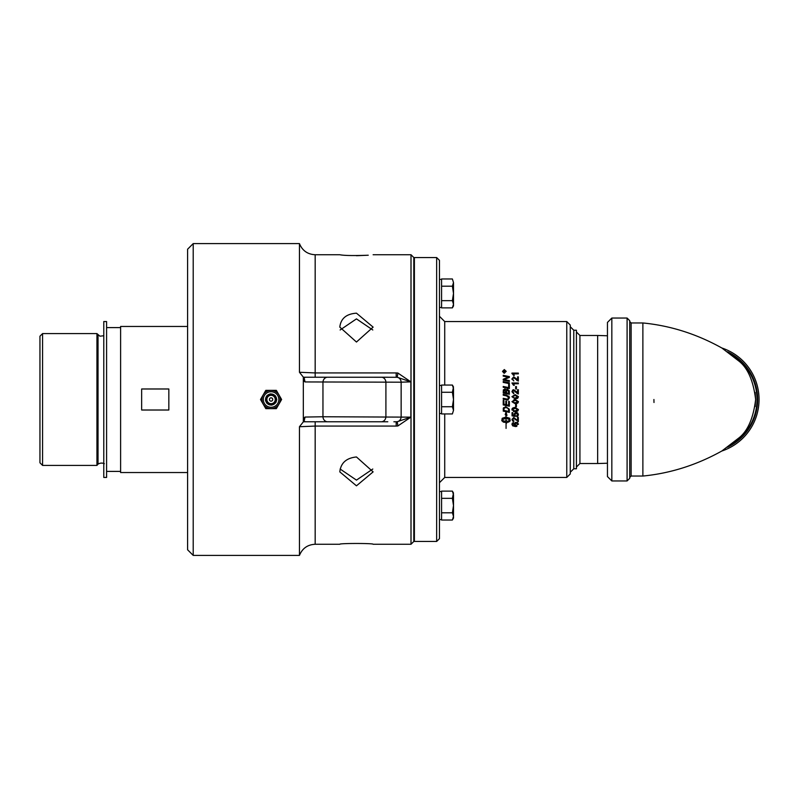 <?xml version="1.0" encoding="UTF-8"?>
<svg xmlns="http://www.w3.org/2000/svg" width="799" height="799" viewBox="0 0 799 799"><rect width="100%" height="100%" fill="white"/><g stroke="black" fill="none" stroke-linecap="round" stroke-linejoin="round"><path stroke-width="1.2" d="M452.384 307.875L453.502 304.259L452.384 300.654L453.502 293.423L453.502 305.937L452.384 307.875L441.567 307.875L441.567 286.202L452.384 286.202L453.502 282.586L453.502 293.423L452.384 286.202M441.567 286.202L441.567 278.971L452.384 278.971L453.502 282.586L452.384 278.971M441.567 413.532L439.46 413.532M452.384 413.952L453.502 410.336L452.384 413.952L441.567 413.952L441.567 406.731L452.384 406.731L453.502 399.5L453.502 410.336L452.384 406.731M441.567 406.731L441.567 385.048L452.384 385.048L453.502 388.664L453.502 399.5L452.384 392.269L453.502 386.986L452.384 385.048M453.502 518.092L452.384 520.029L441.567 520.029L441.567 491.125L452.384 491.125L453.502 494.741L453.502 518.092L452.384 520.029L453.502 516.414L452.384 512.798L453.502 505.577L452.384 498.346L453.502 493.063L452.384 491.125M513.547 375.42L511.939 373.073L518.341 373.073L518.341 373.862L513.357 373.862L514.296 375.42L511.939 373.582M513.357 373.862L514.296 375.42M503.22 409.248L503.32 408.229L505.727 406.661L509.263 409.158L509.363 412.384L503.22 411.095L503.54 407.7M509.263 409.158L509.363 410.167L509.263 409.158M505.967 407.5L507.824 408.189L505.697 407.49L504.019 408.419L503.919 410.426L508.663 411.415L508.544 409.278L507.455 407.939M508.663 410.446L508.544 409.278L508.663 410.446M505.697 407.49L504.019 408.419L503.919 409.338M509.363 412.384L503.22 411.095M509.363 406.202L503.22 404.913L503.22 400.459L503.919 400.599L503.919 404.244L505.837 404.644L505.837 401.078L506.536 401.218L506.536 404.793L508.663 405.233L508.663 401.348L509.363 401.498L509.363 406.202L503.22 404.913M507.755 421.512L506.556 423.12L506.556 422.521L503.779 422.232L501.812 420.773L502.201 418.276L505.927 417.098L505.927 414.981L505.188 414.711L505.997 412.054L506.995 415.37L506.067 415.031L506.067 417.098L509.792 418.276L510.022 421.093L508.374 422.182L508.374 420.993L510.072 419.815L507.395 418.396L506.067 418.286L506.067 421.273L505.927 418.286L501.922 419.815L503.779 421.053L507.025 421.083M505.927 418.286L501.922 419.815M506.556 420.753L508.074 421.682L506.556 423.12M506.556 422.521L503.2 422.012L501.752 420.414M510.072 419.815L506.067 418.286L506.067 421.273M510.241 420.414L508.374 422.182M506.995 415.37L506.067 415.031L506.067 417.098M505.927 414.981L505.188 414.711M509.303 390.671L509.363 394.287L503.22 392.998L503.42 389.722M504.688 388.923L503.22 391.041L504.688 388.923L506.167 390.062L507.425 389.063L509.363 391.24M506.546 391.25L506.546 392.878L508.663 393.318L508.623 391.091L507.425 389.902L506.546 391.25L506.876 390.072M508.663 391.87L507.425 389.902M503.919 390.961L503.919 392.329L505.847 392.738L504.728 389.692L503.919 390.961L504.588 389.702M507.095 389.103L506.167 390.062M504.898 388.933L505.417 389.103M506.546 392.878L508.663 393.318M505.278 389.822L504.728 389.692M503.919 392.329L505.847 392.738M506.067 422.641L506.067 428.404M509.363 383.66L503.22 382.381L503.22 381.562L509.363 382.841L509.363 383.66M503.22 381.562L509.363 382.841M508.134 399.969L503.22 399.15L503.22 398.321L507.695 399.2L508.753 397.463M508.803 396.054L509.462 397.792L507.685 400.019L506.576 399.85M503.22 398.321L507.695 399.2L508.783 397.842L506.606 395.904L503.22 395.195L503.22 394.376L506.826 395.125L509.462 397.792M508.733 397.403L508.004 396.364M507.545 396.154L506.666 395.914M503.22 394.376L506.826 395.125M518.401 423.85L515.355 426.536L512.668 425.847L511.939 424.249L513.537 422.441L512.588 424.299L513.258 425.378M513.597 423.21L512.588 424.299M512.798 424.948L514.616 425.368M514.246 424.589L515.125 422.611M515.055 425.757L514.206 424.209L516.274 422.321L517.682 422.761M514.926 424.079L516.274 425.637L517.812 424.339L516.324 423.13L514.896 424.369L515.095 425.048M512.668 425.847L511.939 424.249L512.449 422.931M516.883 426.356L515.605 426.536M515.465 422.451L516.274 422.321L518.451 424.319M516.274 425.637L517.802 424.269M508.663 384.439L509.363 384.579L509.363 388.564L503.22 387.285L503.22 386.466L508.663 387.595L508.663 384.439L509.363 384.579M503.22 386.466L508.663 387.595M512.668 421.123L511.939 419.435L513.717 417.448L517.592 420.564L517.592 417.438L518.341 417.438L518.341 421.652L514.676 418.656M518.341 421.652L517.802 421.562M514.366 418.446L512.588 419.455L513.787 421.512L511.939 419.435L513.717 417.448L517.592 420.564M515.984 420.024L513.697 418.257M513.867 420.703L513.787 421.512M507.395 376.988L503.22 376.119L503.22 375.32L509.363 376.599L509.363 377.418L504.049 379.575L509.363 380.614L509.363 381.413L503.22 380.134L503.22 379.265L505.737 378.157M503.22 379.265L508.434 377.158L506.826 376.868M508.294 377.198L507.295 377.518M503.22 375.32L509.363 376.599M505.817 378.906L504.049 379.575L509.363 380.614M513.957 411.565L513.447 411.445M511.989 410.027L512.099 408.768M515.195 411.655L511.939 409.567L515.195 407.5L518.451 409.567L517.792 411.016L515.345 411.655M512.339 408.389L512.888 407.949M513.737 407.63L514.876 407.5M513.178 408.629L512.588 409.577L513.048 410.446L515.195 410.846L517.812 409.567L515.195 408.309L512.588 409.577L513.547 410.666M512.588 409.577L513.048 410.446M515.195 408.309L513.687 408.439M518.451 409.567L517.792 411.016M517.752 409.917L517.672 409.068M514.047 410.776L516.573 410.746M515.075 412.644L517.672 412.883L518.451 414.551L517.932 416.009M517.712 416.209L516.953 416.559M514.107 414.361L516.174 412.374L517.672 412.883L518.451 414.551L516.673 416.599L517.812 414.561L516.244 413.203L514.796 414.571L515.325 416.459L512.049 415.84L512.049 412.674L512.798 412.674L512.798 415.22L514.506 415.56L514.246 413.602M515.425 415.73L514.796 414.571L515.325 416.459L512.049 415.84M516.673 416.599L517.572 413.812M516.603 415.78L517.333 415.51M516.424 406.791L515.645 406.791L515.645 404.384L516.424 404.384L516.424 406.791M513.927 399.68L515.195 399.58L518.441 401.887M518.451 401.657L517.792 403.105L515.195 403.735L511.939 401.657L515.195 399.58L518.451 401.657L517.792 403.105M517.732 402.047L517.013 400.619M513.507 400.569L512.588 401.667L513.048 402.526L516.703 402.806M515.195 402.936L517.812 401.657L515.195 400.389L512.588 401.667L513.417 402.706M514.047 402.856L514.956 402.926M515.195 400.389L514.037 400.459M512.588 401.667L513.048 402.526M515.195 403.735L511.939 401.657M516.424 388.983L515.645 388.983L515.645 386.566L516.424 386.566L516.424 388.983M511.939 396.704L515.195 394.636L518.451 396.704L517.792 398.152L515.195 398.791L511.939 396.704L515.195 394.636L518.451 396.704L517.183 398.491M516.703 398.641L515.555 398.781M516.863 395.615L513.427 395.645M514.876 397.972L516.793 397.832M517.782 396.923L515.195 395.435L512.588 396.713L513.308 397.712M513.048 397.572L512.588 396.713L513.048 397.572L515.195 397.982L517.812 396.704M513.837 377.687L512.588 378.876L513.787 380.933L511.939 378.856L513.717 376.868L517.592 379.984L517.592 376.858L518.341 376.858L518.341 381.073L514.706 378.097M517.263 380.704L516.683 380.224M515.984 379.445L513.697 377.677L512.648 378.456M511.999 379.445L513.887 376.878M513.717 376.868L516.364 378.756M513.787 380.933L511.939 378.856M512.668 391.27L513.787 393.797L511.939 391.72L513.717 389.732L517.592 392.848L517.592 389.722L518.341 389.722L518.341 393.937L516.903 393.288M513.787 393.797L511.939 391.72L512.728 390.032M512.738 390.022L513.467 389.752M514.027 390.591L512.998 390.791M516.284 392.659L513.697 390.541L512.588 391.74L513.867 392.988M513.717 389.732L516.364 391.62M517.802 393.847L515.984 392.309M506.176 371.235L504.339 373.253L502.491 371.395L504.339 369.547L506.186 371.395L503.999 373.223M504.339 369.547L506.186 371.395M505.797 371.116L504.339 369.907L502.851 371.395L504.339 372.883L505.827 371.395L503.819 370.007M502.881 371.106L503.31 372.484M503.829 372.793L504.339 372.883M514.107 384.888L513.547 385.328L511.939 382.981L518.341 382.981L518.341 383.76L513.357 383.76L514.296 385.328M505.328 372.234L503.36 372.234L503.37 371.205L505.328 370.526L504.519 371.735L505.328 372.234M503.36 371.835L503.919 370.646L504.469 371.175M503.37 371.205L503.919 370.646M504.688 370.906L505.328 370.526M503.68 371.675L504.209 371.835L503.939 371.066L504.209 371.675M505.008 371.185L504.519 371.735M340.134 329.977L356.464 318.881L372.793 329.977M372.793 469.023L356.464 480.119L340.134 469.023M411.006 544.259L413.812 541.452L413.812 257.548L411.006 254.741L411.006 544.259L373.123 544.259C374.152 543.21 338.786 543.21 339.805 544.259L315.176 544.259L315.176 426.067L396.184 426.067L396.184 421.772L393.887 421.772M611.834 318.052L607.45 322.426L607.45 476.574L611.834 480.948L611.834 318.052L627.095 318.052L627.095 480.948L629.722 478.321L629.722 320.679L627.095 318.052M607.45 399.5L607.45 335.77L597.652 335.47L597.652 463.53L607.45 463.23M721.787 451.036A54.272 54.272 0 0 0 721.787 347.964M629.722 321.548L631.13 322.956L631.13 476.034L642.875 476.034L642.875 322.966C670.351 325.632 696.678 333.982 721.847 347.994L738.356 360.659C747.554 367.46 753.307 380.404 755.634 399.5L755.135 392.429M755.135 406.571L755.634 399.5C753.307 418.596 747.554 431.54 738.356 438.341L721.847 451.006C696.678 465.018 670.351 473.368 642.875 476.044M441.567 512.798L452.384 512.798M441.567 498.346L452.384 498.346M413.812 391.15L414.391 391.15M441.567 392.269L452.384 392.269M441.567 300.654L452.384 300.654M304.079 421.492L306.077 421.772L304.219 421.772A5.263 5.064 -90 0 0 303.33 421.852L299.455 426.726L315.176 426.067L315.176 421.772M303.33 377.148L303.33 380.474L305.028 381.942L401.148 382.192A5.263 4.564 -90 0 0 397.233 377.278L315.176 377.228L315.176 372.933L299.455 372.274L303.33 377.148A5.263 5.064 -90 0 0 304.219 377.228L306.077 377.228L304.079 377.508M396.184 377.228L396.184 372.933L315.176 372.933L315.176 254.741C307.585 254.352 302.342 250.636 299.455 243.605L299.455 372.274M299.455 426.726L299.455 555.395C302.342 548.364 307.585 544.648 315.176 544.259M306.077 421.772L387.795 421.772M327.57 421.772A5.263 4.614 -90 0 1 322.956 416.758L305.028 417.058L303.33 418.526L303.33 421.852M396.184 426.067L397.872 425.967L410.866 417.148L322.956 416.758L322.956 382.242A5.263 4.614 -90 0 1 327.57 377.228L306.077 377.228M387.795 377.228L381.353 377.228A5.263 4.564 -90 0 1 385.907 382.232L385.907 416.768A5.263 4.564 90 0 1 381.353 421.772M303.33 421.512A5.263 4.994 -0 0 1 304.079 421.502L305.028 417.058M397.872 425.967L397.233 421.722L410.866 417.148L410.866 381.852L397.872 373.033L397.233 377.278L410.866 381.852L401.148 382.192L401.148 416.808A5.263 4.564 90 0 1 397.233 421.722L396.184 421.772M303.33 380.474L303.33 418.526M381.353 377.228L327.57 377.228M305.028 381.942L304.079 377.498A5.263 4.994 180 0 1 303.33 377.488M397.872 373.033L396.184 372.933M356.464 313.178L373.123 327.121L356.464 342.032L339.805 327.121C340.803 318.521 346.357 313.877 356.464 313.178M356.464 456.968L373.123 471.879L356.464 485.822L339.805 471.879C340.803 462.961 346.357 457.987 356.464 456.968M356.464 255.71L368.249 255.221C353.617 255.77 344.129 255.61 339.805 254.741L315.176 254.741M193.208 243.605L187.595 249.218L187.595 549.782L193.208 555.395L193.208 243.605L299.455 243.605M269.413 399.5A1.658 1.658 0 0 0 271.9 400.938A1.658 1.658 0 0 0 271.9 398.062A1.658 1.658 0 0 0 269.413 399.5M280.179 399.5A9.109 9.109 0 0 0 271.071 390.391A9.109 9.109 0 0 0 261.962 399.5A9.109 9.109 0 0 0 271.071 408.609A9.109 9.109 0 0 0 280.179 399.5M263.3 399.5A7.77 7.77 0 0 0 271.071 407.27A7.77 7.77 0 0 0 278.841 399.5A7.77 7.77 0 0 0 271.071 391.73A7.77 7.77 0 0 0 263.3 399.5M265.797 408.639L260.514 399.5L265.797 390.361L276.344 390.361L281.618 399.5L276.344 408.639L265.797 408.639M187.595 472.539L120.609 472.539L120.609 326.461L187.595 326.461M168.839 388.983L168.839 410.017L141.653 410.017L141.653 388.983L168.839 388.983M120.609 471.4L106.587 471.4M103.78 335.76L99.895 336.189L96.939 333.582L96.939 465.418L98.037 464.109C100.105 462.921 102.202 462.781 104.329 463.67M42.577 333.582L39.95 336.209L39.95 462.791L42.577 465.418L42.577 333.582L96.939 333.582M103.78 409.418L103.78 321.558L106.587 321.558L106.587 477.442L103.78 477.442L103.78 409.418M570.276 473.937L570.276 325.063L566.771 321.558L566.771 477.442L570.276 473.937M414.391 257.548L414.391 541.452L436.654 541.452L436.654 257.548L414.391 257.548M573.782 330.237L573.782 468.763L576.419 468.763L576.419 330.237L573.782 330.237L570.276 326.731M436.654 541.452L439.46 538.646L439.46 260.354L436.654 257.548M566.771 477.442L444.723 477.442L444.723 413.952M444.723 385.048L444.723 321.558L566.771 321.558M727.529 351.78A52.874 52.874 0 0 1 727.529 447.22M730.815 444.793A52.245 52.245 0 0 0 730.815 354.207M276.594 399.5A5.523 5.523 0 0 0 271.071 393.977A5.523 5.523 0 0 0 265.548 399.5A5.523 5.523 0 0 0 271.071 405.023A5.523 5.523 0 0 0 276.594 399.5M266.886 399.5A4.185 4.185 0 0 1 271.071 395.315A4.185 4.185 0 0 1 275.256 399.5A4.185 4.185 0 0 1 271.071 403.685A4.185 4.185 0 0 1 266.886 399.5M266.377 399.5A4.694 4.694 0 0 0 271.071 404.194A4.694 4.694 0 0 0 275.765 399.5A4.694 4.694 0 0 0 271.071 394.806A4.694 4.694 0 0 0 266.377 399.5M98.037 334.891L98.037 464.109M597.652 463.53L579.924 463.53L579.924 335.47L597.652 335.47M439.46 307.455L441.567 307.455L439.46 307.455M439.46 279.4L441.567 279.4M439.46 385.468L441.567 385.468M439.46 519.6L441.567 519.6L439.46 519.6M439.46 491.545L441.567 491.545M631.13 476.044L629.722 477.442M631.13 322.966L642.875 322.966M611.834 480.948L627.095 480.948M653.922 399.5L653.991 402.496M414.391 497.228L413.812 497.228M414.391 513.927L413.812 513.927M414.391 407.85L413.812 407.85M414.391 285.073L413.812 285.073M414.391 301.772L413.812 301.772M373.123 254.741L411.006 254.741M193.208 555.395L299.455 555.395M276.754 399.5L275.096 395.475L270.412 393.847L267.046 395.475L265.418 400.159L267.046 403.525L271.73 405.153L276.005 402.336L276.754 399.5M106.587 327.6L120.609 327.6M42.577 465.418L96.939 465.418M444.723 477.442L439.46 482.706M444.723 321.558L439.46 316.294M573.782 468.763L570.276 472.269M579.924 335.47L576.419 331.965M579.924 463.53L576.419 467.035"/></g></svg>
